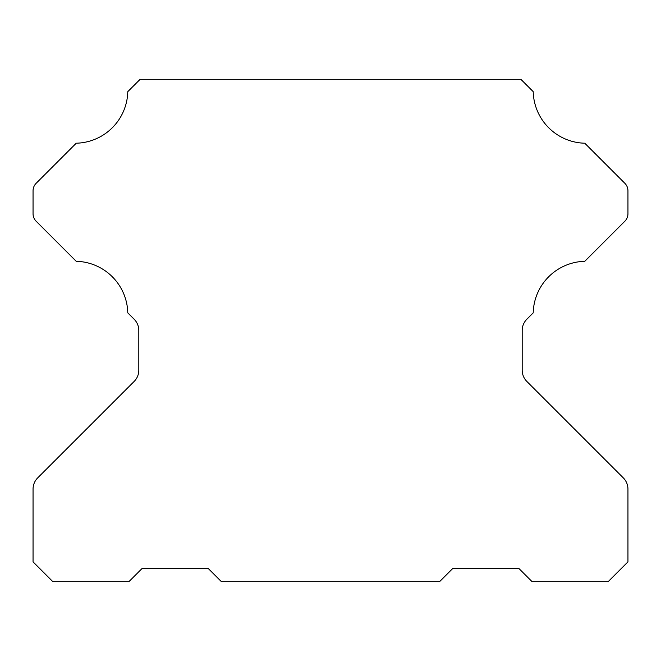 <?xml version="1.0" encoding="UTF-8"?>
<svg xmlns="http://www.w3.org/2000/svg" width="661" height="661" viewBox="0 0 661 661"><rect width="100%" height="100%" fill="white"/><g stroke="black" fill="none" stroke-linecap="round" stroke-linejoin="round"><path stroke-width="0.99" d="M36.148 221.237L76.213 261.302A52.88 52.88 0 0 1 127.788 312.876L134.166 319.246A15.864 15.864 0 0 1 138.81 330.467L138.81 370.193A15.864 15.864 0 0 1 134.166 381.414L37.694 477.878A15.864 15.864 0 0 0 33.05 489.099L33.05 561.85L52.88 581.68L128.887 581.68L142.107 568.46L208.207 568.46L221.427 581.68L439.557 581.68L452.777 568.46L518.877 568.46L532.097 581.68L608.12 581.68L627.95 561.85L627.95 489.099A15.864 15.864 0 0 0 623.306 477.878L526.834 381.414A15.864 15.864 0 0 1 522.19 370.193L522.19 330.467A15.864 15.864 0 0 1 526.834 319.246L533.212 312.876A52.88 52.88 0 0 1 584.787 261.302L624.852 221.237A10.576 10.576 0 0 0 627.95 213.751L627.95 190.781A10.576 10.576 0 0 0 624.852 183.304L584.77 143.214A52.88 52.88 0 0 1 533.212 91.656L520.876 79.32L140.124 79.32L127.788 91.656A52.88 52.88 0 0 1 76.23 143.214L36.148 183.304A10.576 10.576 0 0 0 33.05 190.781L33.05 213.751A10.576 10.576 0 0 0 36.148 221.237"/></g></svg>
